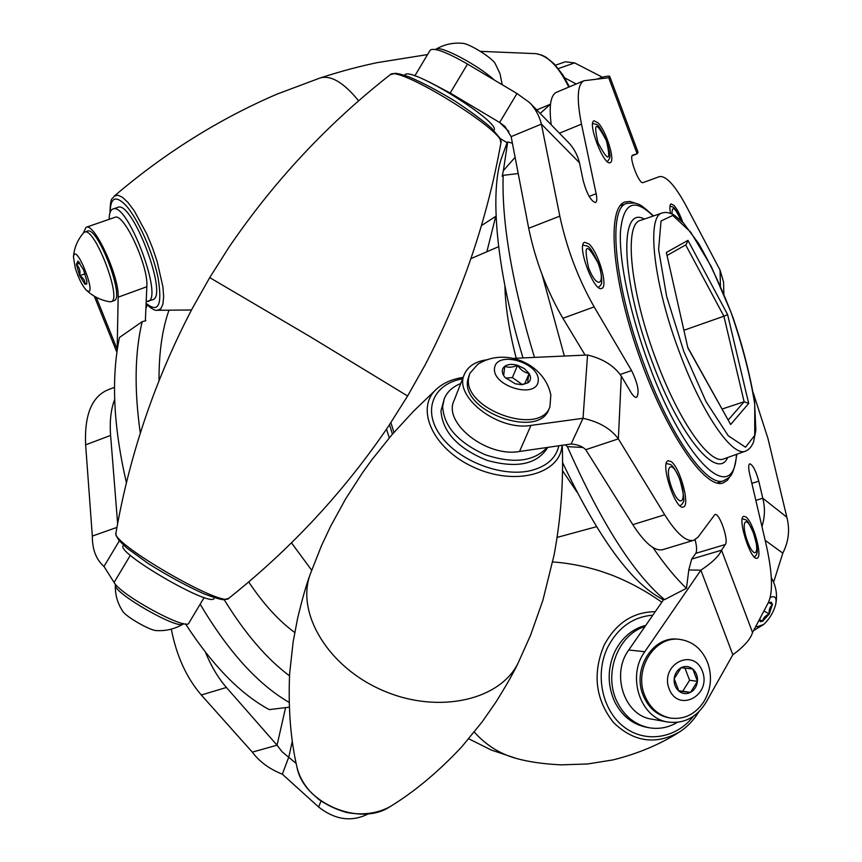 <?xml version="1.0" encoding="UTF-8"?>
<svg xmlns="http://www.w3.org/2000/svg" width="862" height="862" viewBox="0 0 862 862"><rect width="100%" height="100%" fill="white"/><g stroke="black" fill="none" stroke-linecap="round" stroke-linejoin="round"><path stroke-width="1.29" d="M145.883 308.671L147.186 304.9M289.082 707.196L269.256 709.62C240.412 694.061 212.494 665.475 185.502 623.872M288.953 702.271C257.953 684.353 228.355 651.672 200.156 604.208M126.434 482.785C113.407 426.69 111.079 378.267 119.43 337.505L142.187 321.655C134.795 352.483 134.16 389.559 140.28 432.886M224.206 599.704C244.98 633.473 266.746 658.848 289.492 675.83M145.387 320.028L145.829 320.729L142.187 321.655M168.92 310.363C162.218 329.435 158.92 352.709 159.017 380.185M512.394 143.157L507.686 141.95L503.397 170.579L515.099 157.315M542.198 274.956L564.362 356.049M518.213 173.542L503.16 175.342C501.662 222.773 512.103 283.458 534.462 357.396M536.757 109.937L550.506 104.194L540.172 113.439M652.911 547.489C664.785 564.879 675.98 578.477 686.475 588.283L688.824 569.707L691.69 559.072L721.548 550.193L752.558 632.536L768.602 602.096C773.214 591.332 772.277 571.635 765.801 543.006L749.628 473.798C748.345 467.926 748.388 464.607 749.735 463.831C752.806 464.78 755.812 470.566 758.775 481.201L762.784 498.236L786.855 517.211L767.956 438.478L753.291 392.943M582.971 447.475L567.379 446.645C601.029 522.577 633.419 573.575 664.57 599.64L686.475 588.283M663.363 599.952L656.014 595.459C627.148 577.195 595.998 532.899 562.584 462.56M663.751 599.402L664.57 599.64M567.379 446.645L565.386 444.835M503.16 175.342L502.18 176.344L503.397 170.579M507.686 141.95L507.212 142.79L500.1 138.47M523.018 357.913C496.006 269.537 489.196 189.672 502.32 155.839L507.158 142.553M684.019 330.232L723.897 316.214L685.678 244.916M722.173 409.008L744.121 401.757L748.701 403.438L730.653 424.503L687.865 347.882L666.348 252.458L687.865 347.882M666.348 252.458L687.973 240.379L686.13 244.657L667.145 255.421M687.962 347.731L730.653 424.503M687.973 240.379L727.603 314.576L723.897 316.214L744.121 401.757L728.271 419.923M117.641 523.676L110.605 435.407L85.629 444.846C84.336 415.484 91.523 397.253 107.2 390.152L107.459 390.055M116.952 527.393L92.331 536.067L85.629 444.846M285.581 707.637L277.047 745.188L226.426 687.467L201.299 694.998C186.44 677.694 176.441 655.734 171.312 629.12M296.086 763.376L282.057 751.729L277.047 745.188L252.307 752.138L201.299 694.998M114.678 399.44C110.907 409.256 109.549 421.249 110.605 435.407M205.436 652.222C211.179 666.24 218.183 677.985 226.426 687.467M92.331 536.067C92.245 549.417 96.135 559.546 103.99 566.474L119.312 540.873M204.175 597.485L188.897 623.043C187.291 631.232 120.766 595.276 114.086 582.464L103.99 566.474M117.329 349.175L116.478 351.265L116.952 351.804M96.232 297.282L117.167 349.239L118.148 297.185C119.473 276.713 94.281 222.073 86.017 227.32L83.345 233.096M145.355 320.847L146.831 286.723C148.706 266.196 123.6 211.977 114.797 217.375L86.017 227.32M252.307 752.138C259.484 761.739 269.494 769.087 282.327 774.184L288.856 756.879L292.143 741.87M368.386 813.803C351.825 822.273 335.232 819.999 318.617 807.004L282.327 774.184M720.416 285.807L720.05 270.108L686.691 206.88C675.215 185.535 666.089 175.46 659.322 176.656L643.095 182.593C639.151 184.856 628.29 156.065 632.74 155.095L637.137 153.802L608.734 77.731L583.951 80.737C577.314 84.293 576.495 98.774 581.494 124.16L596.138 193.681C597.161 198.799 596.946 201.762 595.502 202.559C590.987 201.245 586.893 193.993 583.229 180.783L579.479 162.789L541.401 124.096L511.144 136.627L528.697 228.279L559.815 216.146C566.808 248.676 578.262 278.922 594.155 306.883L631.555 370.552C637.934 383.698 639.636 392.619 636.662 397.328C635.1 397.716 633.107 395.927 630.704 391.973L621.308 376.134L618.356 438.887L664.71 514.776C676.562 533.632 686.26 542.133 693.813 540.28L698.177 536.983L714.921 514.506C719.317 512.34 728.993 540.194 725.341 544.515L721.548 550.193C719.134 555.936 712.238 562.606 700.871 570.17L644.787 651.715C626.458 676.314 640.423 718.455 667.975 722.044C684.04 724.005 696.776 717.378 706.161 702.164L732.84 654.764L700.871 570.17L688.792 569.954M511.144 136.627L504.873 126.348L499.648 122.49L516.974 93.527L529.591 102.567C535.291 108.472 539.224 115.648 541.401 124.096L559.815 216.146M632.115 155.796L637.137 153.802L638.052 152.272L609.736 76.416M755.834 500.369L762.784 498.236C765.208 507.675 764.928 517.114 761.954 526.563M695.117 539.741C696.841 546.486 697.056 551.023 695.785 553.339L691.69 559.072M585.74 449.695C582.561 446.451 577.691 444.544 571.118 443.995L583.024 418.296C599.155 421.852 610.932 428.705 618.356 438.887L585.74 449.695L632.816 524.656L664.71 514.776M594.155 306.883L562.908 318.283L585.115 355.101M693.813 540.28L662.813 549.622C654.861 551.605 644.862 543.286 632.816 524.656M562.908 318.283C546.799 290.656 535.399 260.647 528.697 228.279M551.206 124.764C548.868 105.929 550.624 95.1 556.486 92.277L583.951 80.737M671.067 461.558L668.244 460.739C659.645 462.097 675.463 510.8 683.297 507.018C690.527 505.919 680.075 467.301 671.067 461.558M745.813 516.909L743.809 516.316C736.816 517.168 750.727 561.248 757.051 558.21C763.064 557.488 753.237 521.553 745.813 516.909M682.779 222.256C679.989 214.573 677.101 209.003 674.116 205.522L671.099 203.917C669.688 204.65 669.483 207.764 670.485 213.28M598.185 122.954L594.09 120.788C586.979 122.436 603.95 166.441 610.199 162.616C615.597 161.496 606.406 131.25 598.185 122.954M588.951 243.989L584.748 242.276C576.064 244.194 593.94 292.714 601.73 288.393C608.54 287.014 598.422 251.995 588.951 243.989M635.585 203.238L629.896 201.439L624.896 202.02C606.676 207.505 611.546 277.284 638.764 354.81C665.787 432.412 705.439 490.015 723.121 482.968L727.388 480.296L730.717 475.35M529.58 102.578L568.23 142.252C573.672 147.865 577.421 154.707 579.479 162.789M414.794 75.899L430.203 50.147C434.082 47.388 446.527 52.022 467.527 64.068L516.974 93.527M429.448 82.073L450.201 93.031L499.648 122.49L508.849 131.433M488.032 359.605C475.889 361.113 467.991 366.048 464.338 374.399C453.337 396.574 497.934 431.291 530.949 425.408L583.024 418.296L587.55 354.993C602.915 358.721 614.175 365.768 621.308 376.134M587.55 354.993L513.881 358.333M464.338 374.399L453.983 400.733C442.96 423.059 486.836 457.582 519.527 451.472L571.118 443.995M752.558 632.536C750.543 639.184 743.971 646.597 732.84 654.764M663.826 599.284L628.764 649.991C610.662 674.159 624.422 715.568 651.597 719.113L667.975 722.044M786.855 517.211C790.055 529.613 788.698 541.595 782.804 553.156L765.176 540.345M773.613 582.249L782.804 553.156M720.05 270.108L723.563 282.079L723.864 293.888M608.734 77.731L609.725 76.416C609.456 75.845 606.999 76.104 602.376 77.203L597.194 79.024M555.462 65.2L565.386 61.773L574.642 62.915L602.376 77.203M564.739 77.892L576.225 83.98M109.162 219.325C109.215 213.41 110.455 209.983 112.89 209.046L117.652 207.408C132.242 199.51 168.963 297.078 152.585 299.728L146.184 301.625M112.89 209.046C127.339 201.191 164.146 298.855 147.898 301.452M645.832 625.316C632.277 628.861 621.965 637.6 614.875 651.543C607.398 668.233 607.279 684.848 614.541 701.42C621.664 715.6 632.212 724.199 646.209 727.194L648.87 727.7C658.848 729.457 668.341 727.679 677.349 722.367M645.002 626.523C617.946 634.497 603.044 674.073 617.127 701.851C624.271 716.074 634.852 724.694 648.87 727.7M460.75 383.525C452.55 386.812 447.055 391.919 444.242 398.847L440.978 410.775C442.454 431.884 457.797 448.412 487.008 460.351C517.028 468.637 537.285 464.316 547.769 447.378M444.242 398.847L442.659 406.455C443.801 426.27 457.937 442.346 485.047 454.662C513.202 464.047 533.89 461.655 547.111 447.475M404.666 75.306L404.687 75.253C407.683 64.284 502.287 122.824 493.861 130.345L493.829 130.399M123.514 545.129L123.212 545.624C115.443 552.628 211.977 608.432 214.121 598.25L214.422 597.754M75.242 267.91C78.388 277.963 81.987 285.268 86.049 289.847C99.313 301.668 75.587 239.787 73.453 257.048L75.242 267.91M86.049 289.847C92.784 296.345 100.746 300.321 109.959 301.786L111.155 301.689C122.609 299.901 94.669 226.523 84.584 232.137L83.592 232.815C77.548 239.776 74.175 247.847 73.453 257.048M86.89 281.303L83.582 269.838L77.882 261.078L76.395 264.365L79.692 275.743L84.918 284.201L86.696 284.04L86.89 281.303M111.155 301.689L113.967 300.655C125.486 298.845 97.578 225.521 87.428 231.145L84.584 232.137M79.035 262.016L76.395 264.365C79.509 267.457 80.608 271.25 79.692 275.743C83.42 277.812 85.166 280.624 84.918 284.201L86.739 282.919M79.929 263.115L76.395 264.365M85.101 273.814L79.692 275.743M756.028 625.952L756.901 626.825L763.667 624.487C769.669 618.819 773.71 612.009 775.778 604.025C776.813 597.506 774.97 595.351 770.251 597.538M759.153 620.026L760.316 621.642L762.579 621.286L769.249 614.056L772.438 604.262L771.21 602.161L768.128 602.991M759.465 619.422L762.579 621.286C763.204 617.946 765.424 615.543 769.249 614.056C768.721 610.027 769.788 606.913 772.46 604.693L769.033 602.56M763.947 610.921L769.249 614.056M768.839 602.56L772.46 604.693M669.117 688.835C678.351 713.283 711.84 695.343 702.422 671.315C693.49 646.996 659.689 664.44 669.117 688.835M707.917 663.395C702.368 649.215 692.854 641.199 679.364 639.345C654.624 635.887 633.635 669.289 644.69 695.418C649.948 708.036 658.536 715.589 670.453 718.068C684.04 719.781 695.095 714.436 703.618 702.045C710.945 689.902 712.378 677.004 707.917 663.374M697.455 681.314C697.789 676.217 696.227 672.112 692.779 669.009C689.137 666.186 685.258 665.744 681.142 667.694C677.144 669.979 674.827 673.664 674.17 678.75C673.836 683.878 675.409 688.005 678.89 691.119C682.553 693.932 686.443 694.352 690.537 692.369C694.513 690.063 696.819 686.378 697.455 681.314L692.779 669.009L681.142 667.694L674.17 678.75L678.89 691.119L690.537 692.369L697.455 681.314L689.6 680.28L684.967 668.115M679.364 639.345L677.715 639.195C653.008 635.736 632.04 669.095 643.084 695.171C648.332 707.767 656.909 715.298 668.804 717.787L670.453 718.068M678.696 690.807L682.726 691.238L689.6 680.28M682.726 691.238L690.537 692.369M494.54 367.988C491.803 386.251 536.649 399.515 538.233 380.982C540.312 362.902 496.857 349.918 494.54 367.988M468.809 377.136C461.504 408.426 539.44 437.023 549.924 406.95L550.829 395.022C544.655 363.441 504.442 346.675 477.634 364.432L469.812 373.408L468.809 377.136M521.359 384.711L528.083 382.76C530.927 380.401 531.261 377.308 529.117 373.494L524.365 368.602L517.523 365.294C512.233 363.839 507.998 364.163 504.809 366.264C501.921 368.58 501.522 371.662 503.623 375.498L505.175 377.61L515.304 383.805L522.081 384.689L528.083 382.76C527.63 381.521 527.975 378.429 529.117 373.494C524.484 372.643 520.616 369.917 517.523 365.294C512.556 367.481 508.321 367.805 504.809 366.264L503.623 375.498M469.812 373.408L467.775 379.754C460.448 411.077 538.287 439.62 548.782 409.536L549.924 406.95M522.286 384.581L512.394 377.556L505.617 378.095M524.624 384.032L529.117 373.494M512.394 377.556L517.523 365.294M435.622 49.479L436.021 49.145C444.318 44.361 453.229 42.421 462.732 43.337C469.381 43.628 491.911 57.657 495.176 63.519L500.003 73.669L502.201 84.724M436.021 49.145C440.213 45.072 477.968 64.995 494.357 80.047M183.078 624.12C174.814 629.012 165.892 631.156 156.324 630.575C149.988 630.564 125.863 616.696 122.716 611.244C117.491 603.325 115.034 594.597 115.336 585.072L115.54 584.393M183.595 623.603L183.121 624.099C177.744 629.928 113.008 592.69 115.336 585.061M291.496 542.866L311.667 570.224M389.312 437.842L386.499 429.179M294.739 632.471C278.9 620.974 263.546 604.122 248.676 581.915M577.044 492.159L562.53 470.727M516.219 358.226C509.097 330.749 505.326 306.624 504.906 285.839M390.885 422.617L393.945 432.444M606.395 140.678C595.998 120.992 593.185 121.682 597.98 142.758C608.453 162.401 611.255 161.7 606.395 140.678M680.958 220.435C674.946 207.311 671.972 205.134 672.015 213.927M753.291 532.759C746.093 513.299 740.21 521.952 747.634 541.745C755.047 561.507 760.596 552.014 753.291 532.759M679.687 479.401C671.638 457.733 663.6 466.256 671.951 488.345C680.28 510.401 687.898 500.844 679.687 479.401M598.023 262.975C586.494 242.222 583.348 243.795 588.563 267.705C597.097 290.257 606.428 284.934 598.023 262.975M717.109 483.043L723.951 480.63C707.993 488.345 671.789 438.704 645.229 367.374C614.283 286.68 607.074 206.934 626.997 203.324L620.144 205.695M727.69 457.506C717.626 481.082 680.043 437.012 652.599 362.945C620.856 280.333 618.765 204.52 644.334 219.077M653.137 216.071C634.184 197.366 623.291 202.581 620.457 231.706C618.894 261.218 630.197 314.889 649.301 365.596C685.807 464.198 734.004 506.403 736.45 454.371M679.752 353.075C653.439 284.072 646.101 215.78 662.296 212.946L640.595 220.349C623.582 223.452 630.176 292.099 656.628 361.178C679.342 422.326 710.342 465.448 723.972 458.843L745.565 451.106C732.635 457.453 702.379 414.159 679.752 353.075M727.603 314.576L748.701 403.438M683.76 351.319L706.053 401.617L728.261 435.773L745.533 447.238L754.724 435.375L754.746 404.203C750.317 375.918 742.344 345.134 730.847 311.861L711.29 266.53L690.721 232.147L672.748 215.435L661.046 220.995L658.59 249.527L666.617 296.334L683.76 351.319M114.086 582.464L130.367 555.268M118.148 297.185L146.831 286.723M318.617 807.004L321.041 801.078M589.155 196.417L596.138 193.681M581.494 124.16L559.427 133.211M751.858 483.345L758.775 481.201M695.785 553.339L725.341 544.515M620.155 374.507L631.555 370.552M467.527 64.068L450.201 93.031M530.949 425.408L519.527 451.472M644.787 651.715L628.764 649.991M574.642 62.915L558.339 68.561M146.109 303.284C158.489 313.574 162.476 305.105 158.08 277.866C152.908 252.038 137.457 217.601 125.335 204.79C115.519 195.168 110.465 197.613 110.196 212.127M427.563 54.565L377.136 62.657C360.79 66.137 344.186 70.221 320.039 78L276.982 94.141C218.959 119.085 164.685 153.08 114.193 196.148L117.825 195.146L122.566 197.355L128.169 202.699L134.31 210.921L146.809 234.055L152.412 247.631L157.132 261.477L162.907 286.766L163.651 296.743L162.907 304.211L160.774 308.79L157.369 310.288L191.483 309.986M320.039 78C330.836 74.875 343.701 82.504 358.635 100.854M568.758 87.116C558.888 66.794 547.963 55.642 535.97 53.659L480.349 51.354M495.725 216.362L486.879 251.747M474.294 732.053C486.093 745.221 500.089 754.013 516.252 758.42L517.275 758.689M698.78 711.872C693.888 719.942 687.714 726.483 680.258 731.482C656.219 745.296 633.958 742.29 613.453 722.485C595.491 699.481 592.334 673.793 603.993 645.444C615.867 623.194 632.956 611.945 655.26 611.686M652.846 615.166C633.161 616.772 618.119 627.45 607.742 647.19C594.715 673.739 601.773 709.545 623.355 726.461C644.787 743.615 676.077 738.756 693.317 716.365M297.024 767.439C303.736 803.007 359.616 826.841 389.689 806.875C414.223 791.984 438.349 771.856 462.043 746.503L482.138 721.903L495.65 702.498C506.371 685.398 513.903 672.144 518.256 662.738M310.32 573.995L310.115 574.588C295.903 613.302 328.411 667.651 383.709 690.861C438.801 714.512 500.585 700.019 518.31 662.619L530.539 635.305L542.877 600.351L554.05 555.15C560.817 519.107 563.554 482.483 562.261 445.277M562.024 445.32C560.505 474.025 515.153 486.448 473.981 467.366C432.541 448.854 414.536 407.834 436.915 388.74L413.685 411.055L391.984 434.696L371.996 459.586L362.686 472.473L345.565 499.012L330.534 526.445L321.332 546.055L310.277 574.124M462.614 378.784L461.87 378.935C433.112 384.247 422.164 410.463 440.611 435.687C458.616 461.008 502.05 477.742 531.024 470.533C546.734 466.417 556.012 458.164 558.845 445.773M209.725 277.607L309.706 336.417L407.607 395.992L424.912 365.337C461.536 295.224 486.858 221.125 500.887 143.027C507.05 132.349 397.166 64.381 390.227 74.714C327.732 123.643 273.922 181.246 228.786 247.513L209.725 277.607L192.194 308.639C155.074 379.733 129.656 454.511 115.939 532.985C110.304 542.866 223.129 608.119 228.721 598.336M407.607 395.992L388.805 425.753C344.412 491.254 291.054 548.782 228.732 598.325L224.195 599.704C221.879 599.941 215.026 597.937 203.647 593.692C186.149 585.697 167.81 575.73 148.641 563.802L126.671 547.887L118.924 540.409L116.047 535.388L115.939 532.985M557.111 537.414L596.526 526.704M471.072 258.568L498.624 246.683M666.304 463.53L670.302 464.435C670.582 465.448 672.22 462.463 679.773 479.197C683.717 493.894 684.784 501.609 682.973 502.363C683.135 503.02 682.165 504.195 680.075 505.865M742.268 518.784C747.311 520.616 746.201 517.631 753.334 532.565C758.463 549.956 758.323 553.932 754.347 556.992M669.925 206.309C672.392 206.686 673.772 207.279 674.052 208.087C676.153 210.145 678.502 214.304 681.099 220.575M592.668 123.481L596.429 124.387C598.217 124.548 601.579 129.979 606.514 140.668C612.279 159.879 608.852 157.843 609.402 158.802L607.376 161.657M582.884 245.217L586.99 245.918C587.259 247.222 588.692 242.621 598.153 262.899C602.075 271.907 602.193 284.956 601.245 283.695C601.428 284.374 600.491 285.613 598.422 287.412M745.565 451.106C748.992 449.727 751.664 446.678 753.56 441.947L755.845 430.31L754.562 401.498C749.832 373.903 742.678 345.996 733.088 317.787C722.367 289.557 710.87 264.785 698.619 243.472L683.232 222.741L674.299 215.155C669.774 212.602 665.776 211.869 662.296 212.946M723.951 480.63C729.338 476.815 733.174 478.992 736.816 454.242M653.504 215.953C645.207 208.248 640.024 204.294 637.966 204.057L634.594 202.99L626.997 203.324M392.469 434.146L389.495 424.718M94.27 296.183L116.478 351.265M114.517 387.307L107.2 390.152M496.049 216.146L481.492 225.575M569.405 86.846L563.048 75.145L554.05 63.723L546.002 57.226L541.939 55.168L535.97 53.659M146.087 303.801C151.27 308.715 155.031 310.88 157.369 310.288M114.193 196.148C112.2 200.146 110.584 195.146 109.927 212.925M468.745 738.788L491.232 750.015L516.338 758.441M661.8 602.226C646.694 591.44 630.251 582.475 612.494 575.342C597.538 569.89 594.78 569.394 586.171 567.142C573.844 564.298 562.681 562.574 552.693 561.959M680.258 731.482C660.648 744.154 638.225 753.625 613.011 759.907L587.528 763.98L561.194 764.853C544.062 764.044 529.451 761.997 517.362 758.711M389.689 806.875C377.093 813.523 362.794 815.409 346.793 812.521C336.482 809.623 327.118 805.237 318.714 799.354L311.818 793.245C304.286 785.433 299.351 776.813 297.013 767.385C290.548 739.327 288.102 707.961 289.654 673.297L293.166 641.759L297.552 618.571C302.25 598.982 306.419 584.361 310.072 574.695M463.163 377.394L459.996 377.933C450.632 379.776 442.939 383.385 436.915 388.74M500.887 143.027L499.895 138.06L491.437 128.072C482.601 120.281 470.426 111.273 454.888 101.048C437.616 90.575 422.208 82.461 408.642 76.718C402.188 74.509 397.662 73.378 395.055 73.313L390.227 74.714M753.603 630.553L763.667 624.487M775.778 604.025C777.524 594.855 776.091 586.16 771.479 577.949"/></g></svg>
